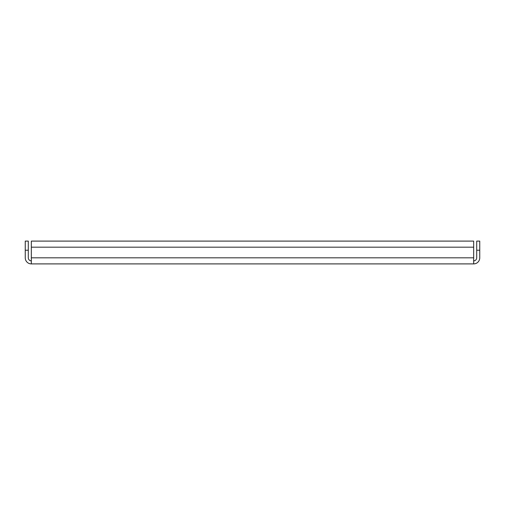 <?xml version="1.0" encoding="UTF-8"?>
<svg xmlns="http://www.w3.org/2000/svg" width="505" height="505" viewBox="0 0 505 505"><rect width="100%" height="100%" fill="white"/><g stroke="black" fill="none" stroke-linecap="round" stroke-linejoin="round"><path stroke-width="0.76" d="M31.329 263.9L31.329 241.1L473.671 241.1L473.671 263.9L31.329 263.9A6.079 6.079 0 0 1 25.25 257.821L25.25 241.1L28.293 241.1L28.293 257.821A3.043 3.043 0 0 0 31.329 260.858M473.671 263.9A6.079 6.079 0 0 0 479.75 257.821L479.75 250.221L476.707 250.221L476.707 257.821A3.043 3.043 0 0 1 473.671 260.858M476.707 250.221L476.707 241.1L479.75 241.1L479.75 250.221M464.549 241.1L473.671 241.1M473.671 247.179L31.329 247.179M31.329 257.821L473.671 257.821M28.293 250.221L25.25 250.221"/></g></svg>
